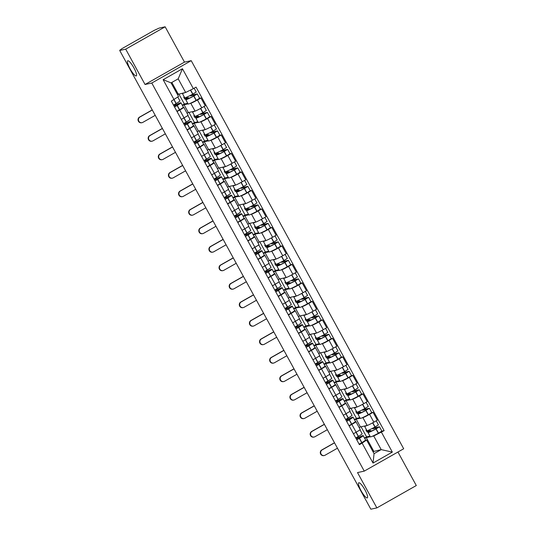 <?xml version="1.0" encoding="UTF-8"?>
<svg xmlns="http://www.w3.org/2000/svg" width="536" height="536" viewBox="0 0 536 536"><rect width="100%" height="100%" fill="white"/><g stroke="black" fill="none" stroke-linecap="round" stroke-linejoin="round"><path stroke-width="0.8" d="M136.144 75.938A8.67 1.889 60.4 0 1 130.201 69.023A8.67 1.889 60.4 0 1 127.715 60.809A8.67 1.889 60.4 0 1 127.843 60.762A8.67 1.889 60.4 0 1 133.786 67.677A8.67 1.889 60.4 0 1 136.271 75.891A8.67 1.889 60.4 0 1 136.144 75.938M367.18 497.931A8.67 1.889 60.4 0 1 361.237 491.016A8.67 1.889 60.4 0 1 358.752 482.802A8.67 1.889 60.4 0 1 358.872 482.755A8.67 1.889 60.4 0 1 364.815 489.67A8.67 1.889 60.4 0 1 367.301 497.884A8.67 1.889 60.4 0 1 367.18 497.931M165.148 26.8L125.705 49.158L119.702 50.458L370.852 509.2L376.862 507.9L357.519 472.578L364.252 471.124L403.688 448.759L191.218 60.669L184.485 62.122L165.148 26.8L159.138 28.1L154.154 30.385L121.612 48.836L120.051 50.257M376.862 507.9L416.298 485.542L397.947 452.016M125.705 49.158L145.048 84.487L151.775 83.033L364.252 471.124M119.702 50.458L120.848 49.808L119.917 50.009M359.187 427.634L360.44 426.924L367.173 425.47A6.231 0.415 -28.7 0 0 373.847 422.174L377.357 420.184L373.069 412.358L369.565 414.348A6.231 0.415 151.3 0 1 362.885 417.645L362.102 417.819M351.857 424.385L356.138 432.21A6.231 0.415 -28.7 0 0 360.219 429.517L355.938 421.698A6.231 0.415 151.3 0 1 351.857 424.385L349.15 425.926M359.991 429.792L362.148 433.731A10.291 0.683 151.3 0 1 358.45 436.398L356.152 432.204L353.432 433.745M371.723 412.653L373.069 412.358M355.18 421.812L355.757 421.691A6.231 0.415 151.3 0 1 355.938 421.698M360.172 418.234L356.159 419.098L354.618 419.976M349.063 409.142L350.316 408.432L357.05 406.978A6.231 0.415 -28.7 0 0 363.723 403.682L367.234 401.692L362.946 393.866L359.442 395.856A6.231 0.415 151.3 0 1 352.762 399.153L351.978 399.327M343.308 415.253L346.015 413.718A6.231 0.415 -28.7 0 0 350.095 411.025L345.807 403.206A6.231 0.415 151.3 0 1 341.734 405.893L339.027 407.434M361.599 394.161L362.946 393.866M345.057 403.32L345.633 403.199A6.231 0.415 151.3 0 1 345.807 403.206M350.048 399.742L346.035 400.606L344.487 401.484M338.94 390.65L340.192 389.94L346.919 388.486A6.231 0.415 -28.7 0 0 353.599 385.19L357.11 383.2L352.822 375.374L349.318 377.364A6.231 0.415 151.3 0 1 342.638 380.661L341.854 380.835M333.184 396.761L335.891 395.226A6.231 0.415 -28.7 0 0 339.971 392.533L335.683 384.714A6.231 0.415 151.3 0 1 331.61 387.401L328.903 388.942M351.475 375.669L352.822 375.374M334.933 384.828L335.509 384.707A6.231 0.415 151.3 0 1 335.683 384.714M339.925 381.25L335.911 382.114L334.364 382.992M328.816 372.158L330.069 371.448L336.796 369.994A6.231 0.415 -28.7 0 0 343.476 366.698L346.986 364.708L342.698 356.882L339.194 358.872A6.231 0.415 151.3 0 1 332.514 362.168L331.73 362.343M323.061 378.269L325.767 376.734A6.231 0.415 -28.7 0 0 329.848 374.041L325.56 366.222A6.231 0.415 151.3 0 1 321.486 368.909L318.779 370.45M341.352 357.177L342.698 356.882M324.809 366.336L325.385 366.215A6.231 0.415 151.3 0 1 325.56 366.222M329.801 362.758L325.781 363.629L324.24 364.5M318.692 353.666L319.945 352.956L326.672 351.502A6.231 0.415 -28.7 0 0 333.352 348.206L336.863 346.216L332.575 338.39L329.07 340.38A6.231 0.415 151.3 0 1 322.391 343.677L321.607 343.851M312.937 359.777L315.644 358.242A6.231 0.415 -28.7 0 0 319.724 355.549L315.436 347.73A6.231 0.415 151.3 0 1 311.362 350.417L308.656 351.958M331.228 338.685L332.575 338.39M314.686 347.844L315.262 347.723A6.231 0.415 151.3 0 1 315.436 347.73M319.677 344.266L315.657 345.137L314.116 346.008M308.569 335.174L309.821 334.464L316.548 333.01A6.231 0.415 -28.7 0 0 323.228 329.714L326.732 327.724L322.451 319.898L318.947 321.888A6.231 0.415 151.3 0 1 312.267 325.185L311.483 325.359M302.813 341.285L305.52 339.75A6.231 0.415 -28.7 0 0 309.6 337.057L305.312 329.238A6.231 0.415 151.3 0 1 301.239 331.925L298.532 333.466M321.104 320.193L322.451 319.898M304.562 329.352L305.138 329.231A6.231 0.415 151.3 0 1 305.312 329.238M309.553 325.774L305.533 326.645L303.992 327.516M298.445 316.682L299.698 315.972L306.425 314.518A6.231 0.415 -28.7 0 0 313.104 311.222L316.609 309.232L312.327 301.406L308.823 303.396A6.231 0.415 151.3 0 1 302.143 306.692L301.359 306.867M292.69 322.793L295.396 321.258A6.231 0.415 -28.7 0 0 299.477 318.565L295.189 310.746A6.231 0.415 151.3 0 1 291.115 313.433L288.408 314.974M310.981 301.701L312.327 301.406M294.438 310.86L295.014 310.739A6.231 0.415 151.3 0 1 295.189 310.746M299.43 307.282L295.41 308.153L293.869 309.024M288.321 298.19L289.574 297.48L296.301 296.026A6.231 0.415 -28.7 0 0 302.981 292.73L306.485 290.74L302.204 282.914L298.699 284.904A6.231 0.415 151.3 0 1 292.02 288.2L291.229 288.375M282.566 304.301L285.273 302.766A6.231 0.415 -28.7 0 0 289.346 300.073L285.065 292.254A6.231 0.415 151.3 0 1 280.991 294.941L278.285 296.482M300.857 283.209L302.204 282.914M284.308 292.368L284.891 292.247A6.231 0.415 151.3 0 1 285.065 292.254M289.306 288.79L285.286 289.661L283.745 290.532M278.197 279.698L279.45 278.988L286.177 277.534A6.231 0.415 -28.7 0 0 292.857 274.238L296.361 272.248L292.08 264.422L288.576 266.412A6.231 0.415 151.3 0 1 281.896 269.709L281.105 269.883M272.442 285.809L275.149 284.274A6.231 0.415 -28.7 0 0 279.223 281.581L274.941 273.762A6.231 0.415 151.3 0 1 270.868 276.449L268.161 277.99M290.733 264.717L292.08 264.422M274.184 273.876L274.767 273.755A6.231 0.415 151.3 0 1 274.941 273.762M279.182 270.298L275.162 271.169L273.621 272.04M268.067 261.206L269.32 260.496L276.053 259.042A6.231 0.415 -28.7 0 0 282.733 255.746L286.237 253.756L281.956 245.93L278.452 247.92A6.231 0.415 151.3 0 1 271.772 251.216L270.981 251.391M262.318 267.317L265.025 265.782A6.231 0.415 -28.7 0 0 269.099 263.089L264.817 255.27A6.231 0.415 151.3 0 1 260.744 257.963L258.03 259.498M280.609 246.225L281.956 245.93M264.06 255.384L264.643 255.263A6.231 0.415 151.3 0 1 264.817 255.27M269.059 251.806L265.039 252.677L263.498 253.548M257.943 242.714L259.196 242.004L265.93 240.55A6.231 0.415 -28.7 0 0 272.61 237.254L276.114 235.264L271.832 227.438L268.328 229.428A6.231 0.415 151.3 0 1 261.648 232.725L260.858 232.899M252.195 248.825L254.901 247.29A6.231 0.415 -28.7 0 0 258.975 244.597L254.694 236.778A6.231 0.415 151.3 0 1 250.62 239.471L247.907 241.006M270.486 227.733L271.832 227.438M253.937 236.892L254.52 236.771A6.231 0.415 151.3 0 1 254.694 236.778M258.935 233.314L254.915 234.185L253.374 235.056M247.82 224.222L249.073 223.512L255.806 222.058A6.231 0.415 -28.7 0 0 262.486 218.762L265.99 216.772L261.709 208.946L258.198 210.936A6.231 0.415 151.3 0 1 251.525 214.233L250.734 214.407M242.071 230.333L244.778 228.798A6.231 0.415 -28.7 0 0 248.851 226.105L244.57 218.286A6.231 0.415 151.3 0 1 240.496 220.979L237.783 222.514M260.362 209.241L261.709 208.946M243.813 218.4L244.396 218.279A6.231 0.415 151.3 0 1 244.57 218.286M248.811 214.822L244.791 215.693L243.25 216.564M237.696 205.73L238.949 205.02L245.682 203.566A6.231 0.415 -28.7 0 0 252.362 200.27L255.866 198.28L251.585 190.454L248.074 192.444A6.231 0.415 151.3 0 1 241.401 195.747L240.61 195.915M231.947 211.841L234.654 210.306A6.231 0.415 -28.7 0 0 238.728 207.613L234.446 199.794A6.231 0.415 151.3 0 1 230.373 202.487L227.659 204.022M250.238 190.749L251.585 190.454M233.689 199.908L234.272 199.787A6.231 0.415 151.3 0 1 234.446 199.794M238.688 196.33L234.668 197.201L233.126 198.072M227.572 187.238L228.825 186.528L235.559 185.074A6.231 0.415 -28.7 0 0 242.239 181.778L245.743 179.788L241.461 171.962L237.951 173.952A6.231 0.415 151.3 0 1 231.277 177.255L230.487 177.423M221.824 193.349L224.53 191.814A6.231 0.415 -28.7 0 0 228.604 189.128L224.323 181.302A6.231 0.415 151.3 0 1 220.249 183.995L217.536 185.53M240.115 172.257L241.461 171.962M223.566 181.416L224.149 181.295A6.231 0.415 151.3 0 1 224.323 181.302M228.564 177.838L224.544 178.709L223.003 179.58M217.449 168.746L218.701 168.036L225.435 166.582A6.231 0.415 -28.7 0 0 232.115 163.286L235.619 161.296L231.338 153.47L227.827 155.46A6.231 0.415 151.3 0 1 221.154 158.763L220.363 158.931M211.7 174.857L214.407 173.322A6.231 0.415 -28.7 0 0 218.48 170.636L214.199 162.81A6.231 0.415 151.3 0 1 210.119 165.503L207.412 167.038M229.991 153.765L231.338 153.47M213.442 162.931L214.025 162.803A6.231 0.415 151.3 0 1 214.199 162.81M218.44 159.346L214.42 160.217L212.879 161.088M207.325 150.254L208.578 149.544L215.311 148.09A6.231 0.415 -28.7 0 0 221.991 144.794L225.495 142.804L221.214 134.978L217.703 136.968A6.231 0.415 151.3 0 1 211.03 140.271L210.239 140.439M201.57 156.365L204.283 154.83A6.231 0.415 -28.7 0 0 208.357 152.144L204.075 144.318A6.231 0.415 151.3 0 1 199.995 147.011L197.288 148.546M219.867 135.273L221.214 134.978M203.318 144.439L203.901 144.311A6.231 0.415 151.3 0 1 204.075 144.318M208.316 140.854L204.296 141.725L202.755 142.596M197.201 131.762L198.454 131.052L205.188 129.598A6.231 0.415 -28.7 0 0 211.867 126.302L215.371 124.312L211.09 116.486L207.579 118.476A6.231 0.415 151.3 0 1 200.906 121.779L200.116 121.947M191.446 137.879L194.159 136.338A6.231 0.415 -28.7 0 0 198.233 133.652L193.952 125.826A6.231 0.415 151.3 0 1 189.871 128.519L187.165 130.054M209.744 116.781L211.09 116.486M193.195 125.947L193.777 125.819A6.231 0.415 151.3 0 1 193.952 125.826M198.193 122.362L194.173 123.233L192.632 124.104M187.077 113.27L188.33 112.56L195.064 111.106A6.231 0.415 -28.7 0 0 201.737 107.81L205.248 105.82L200.966 97.994L197.456 99.984A6.231 0.415 151.3 0 1 190.782 103.287L189.992 103.455M181.322 119.387L184.036 117.846A6.231 0.415 -28.7 0 0 188.109 115.16L183.828 107.334A6.231 0.415 151.3 0 1 179.748 110.027L177.041 111.562M199.62 98.289L200.966 97.994M183.071 107.455L183.654 107.327A6.231 0.415 151.3 0 1 183.828 107.334M188.069 103.87L184.049 104.741L182.508 105.612M188.33 112.56L184.049 104.741M198.454 131.052L194.173 123.233M208.578 149.544L204.296 141.725M218.701 168.036L214.42 160.217M228.825 186.528L224.544 178.709M238.949 205.02L234.668 197.201M249.073 223.512L244.791 215.693M259.196 242.004L254.915 234.185M269.32 260.496L265.039 252.677M279.45 278.988L275.162 271.169M289.574 297.48L285.286 289.661M299.698 315.972L295.41 308.153M309.821 334.464L305.533 326.645M319.945 352.956L315.657 345.137M330.069 371.448L325.781 363.629M340.192 389.94L335.911 382.114M350.316 408.432L346.035 400.606M360.44 426.924L356.159 419.098M372.976 451.66L381.197 449.617L373.733 435.982L372.225 436.311M370.296 436.726L366.282 437.59L364.741 438.468M373.746 451.225L366.282 437.59M365.304 440.304L366.604 440.023L374.068 453.657L381.197 449.617L392.332 452.096L373.016 463.05L362.115 443.131L366.604 440.023M177.443 94.504L185.664 92.46L178.2 78.826L171.071 82.872L178.535 96.5L171.339 101.143L359.408 444.666L362.115 443.131M174.039 99.609L163.138 79.697L182.454 68.742L193.355 88.661L185.664 92.46M373.733 435.982L384.131 430.649L196.062 87.127L193.355 88.661M381.431 432.183L392.332 452.096M191.218 60.669L151.775 83.033M184.485 62.122L145.048 84.487M178.207 94.068L171.835 82.437M381.846 431.145L384.131 430.649M369.378 429.839L369.9 430.797M359.254 411.347L359.777 412.305M349.13 392.855L349.653 393.813M339.007 374.363L339.529 375.321M328.883 355.87L329.406 356.829M318.759 337.379L319.282 338.337M308.635 318.887L309.158 319.845M298.505 300.395L299.034 301.353M288.381 281.903L288.911 282.861M278.258 263.411L278.787 264.369M268.134 244.919L268.663 245.877M258.01 226.427L258.54 227.385M247.887 207.935L248.416 208.893M237.763 189.443L238.292 190.401M227.639 170.951L228.162 171.909M217.516 152.459L218.038 153.417M207.392 133.966L207.914 134.925M197.268 115.475L197.791 116.433M187.144 96.983L187.667 97.941M373.016 463.05L374.068 453.657M178.2 78.826L182.454 68.742M171.071 82.872L163.138 79.697M356.045 438.515L357.425 438.214A8.536 0.57 151.3 0 1 361.398 436.465A8.536 0.57 151.3 0 1 361.639 436.478A8.536 0.57 151.3 0 1 358.577 438.689L356.701 439.714M356.762 439.828L359.488 438.294A10.291 0.683 -28.7 0 0 363.187 435.627A10.291 0.683 -28.7 0 0 362.892 435.621A10.291 0.683 -28.7 0 0 358.752 437.403L356.373 437.59M334.538 442.863L322.17 449.878A3.049 2.968 77.8 0 0 324.273 455.526A3.049 2.968 77.8 0 0 325.091 455.211L337.459 448.203M324.273 455.526L323.885 455.607A3.049 2.968 -102.2 0 1 321.781 449.965L334.477 442.763M358.45 436.398L355.723 437.932M363.187 435.627L365.552 439.956A10.291 0.683 151.3 0 1 361.86 442.622L359.133 444.156M366.57 429.919L365.954 430.053L366.993 431.949L369.217 431.467A10.291 0.683 -28.7 0 0 368.011 432.545A10.291 0.683 -28.7 0 0 375.971 428.954L379.495 426.77L374.121 427.909L373.947 427.581M379.495 426.77L381.867 431.098L378.342 433.282A10.291 0.683 151.3 0 1 370.376 436.867L368.011 432.545M376.238 420.82L378.456 424.874L374.932 427.058A10.291 0.683 151.3 0 1 366.972 430.649L364.601 426.321A10.291 0.683 151.3 0 1 364.855 425.973M372.42 428.371L372.627 428.753L377.954 427.614L376.151 428.72A8.536 0.57 151.3 0 1 369.552 431.694A8.536 0.57 151.3 0 1 370.878 430.582L371.207 431.178M357.425 438.214L357.901 439.085M361.063 426.79L366.584 436.873L364.513 438.053M369.981 436.143L366.584 436.873M367.033 425.497A10.291 0.683 151.3 0 1 364.601 426.321M370.878 430.582L368.487 431.105L368.098 430.381M355.897 438.24L356.534 437.878M372.627 428.753L374.121 427.909M366.993 431.949L368.487 431.105M345.921 420.023L347.301 419.722A8.536 0.57 151.3 0 1 351.274 417.973A8.536 0.57 151.3 0 1 351.516 417.986A8.536 0.57 151.3 0 1 348.454 420.197L346.578 421.222M346.638 421.336L349.365 419.809A10.291 0.683 -28.7 0 0 353.063 417.135A10.291 0.683 -28.7 0 0 352.768 417.129A10.291 0.683 -28.7 0 0 348.628 418.911L346.249 419.098M324.414 424.371L312.046 431.386A3.049 2.968 77.8 0 0 314.15 437.034A3.049 2.968 77.8 0 0 314.967 436.719L327.335 429.711M314.15 437.034L313.761 437.115A3.049 2.968 -102.2 0 1 311.657 431.473L324.354 424.271M349.867 411.306L352.025 415.239A10.291 0.683 151.3 0 1 348.326 417.906L345.599 419.44M353.063 417.135L355.428 421.464A10.291 0.683 151.3 0 1 351.737 424.13L349.01 425.664M356.447 411.427L355.83 411.561L356.869 413.457L359.093 412.975A10.291 0.683 -28.7 0 0 357.887 414.053A10.291 0.683 -28.7 0 0 365.847 410.462L369.371 408.278L363.998 409.417L363.823 409.089M369.371 408.278L371.743 412.606L368.219 414.79A10.291 0.683 151.3 0 1 360.252 418.375L357.887 414.053M366.115 402.328L368.333 406.382L364.808 408.566A10.291 0.683 151.3 0 1 356.849 412.157L354.477 407.829A10.291 0.683 151.3 0 1 354.732 407.481M362.296 409.879L362.503 410.261L367.83 409.122L366.028 410.228A8.536 0.57 151.3 0 1 359.428 413.202A8.536 0.57 151.3 0 1 360.755 412.09L361.083 412.687M347.301 419.722L347.777 420.593M350.939 408.298L356.46 418.382L354.39 419.561M359.857 417.651L356.46 418.382M356.909 407.005A10.291 0.683 151.3 0 1 354.477 407.829M360.755 412.09L358.363 412.613L357.974 411.889M345.774 419.748L346.41 419.387M362.503 410.261L363.998 409.417M356.869 413.457L358.363 412.613M335.791 401.531L337.178 401.23A8.536 0.57 151.3 0 1 341.151 399.481A8.536 0.57 151.3 0 1 341.392 399.494A8.536 0.57 151.3 0 1 338.33 401.705L336.454 402.73M336.514 402.844L339.241 401.317A10.291 0.683 -28.7 0 0 342.94 398.643A10.291 0.683 -28.7 0 0 342.645 398.637A10.291 0.683 -28.7 0 0 338.504 400.419L336.126 400.606M314.29 405.879L301.922 412.894A3.049 2.968 77.8 0 0 304.026 418.542A3.049 2.968 77.8 0 0 304.843 418.227L317.212 411.219M304.026 418.542L303.637 418.623A3.049 2.968 -102.2 0 1 301.527 412.981L314.23 405.779M339.744 392.814L341.901 396.747A10.291 0.683 151.3 0 1 338.203 399.414L335.476 400.948M342.94 398.643L345.305 402.972A10.291 0.683 151.3 0 1 341.613 405.638L338.886 407.172M346.323 392.935L345.707 393.069L346.745 394.965L348.97 394.483A10.291 0.683 -28.7 0 0 347.763 395.561A10.291 0.683 -28.7 0 0 355.723 391.97L359.247 389.786L353.874 390.925L353.7 390.597M359.247 389.786L361.619 394.114L358.095 396.298A10.291 0.683 151.3 0 1 350.129 399.883L347.763 395.561M355.991 383.836L358.209 387.89L354.685 390.074A10.291 0.683 151.3 0 1 346.725 393.665L344.353 389.337A10.291 0.683 151.3 0 1 344.601 388.989M352.172 391.387L352.38 391.769L357.7 390.63L355.904 391.736A8.536 0.57 151.3 0 1 349.305 394.717A8.536 0.57 151.3 0 1 350.631 393.598L350.959 394.195M337.178 401.23L337.653 402.101M340.816 389.806L346.336 399.89L344.266 401.069M349.733 399.159L346.336 399.89M346.785 388.513A10.291 0.683 151.3 0 1 344.353 389.337M350.631 393.598L348.239 394.121L347.851 393.397M335.65 401.256L336.286 400.895M352.38 391.769L353.874 390.925M346.745 394.965L348.239 394.121M325.667 383.039L327.054 382.738A8.536 0.57 151.3 0 1 331.027 380.989A8.536 0.57 151.3 0 1 331.268 381.002A8.536 0.57 151.3 0 1 328.206 383.213L326.33 384.238M326.391 384.352L329.117 382.825A10.291 0.683 -28.7 0 0 332.816 380.151A10.291 0.683 -28.7 0 0 332.521 380.145A10.291 0.683 -28.7 0 0 328.38 381.927L326.002 382.114M304.167 387.387L291.798 394.402A3.049 2.968 77.8 0 0 293.902 400.05A3.049 2.968 77.8 0 0 294.72 399.735L307.088 392.727M293.902 400.05L293.507 400.131A3.049 2.968 -102.2 0 1 291.403 394.489L304.106 387.287M329.62 374.322L331.777 378.255A10.291 0.683 151.3 0 1 328.079 380.922L325.352 382.456M332.816 380.151L335.181 384.48A10.291 0.683 151.3 0 1 331.489 387.146L328.762 388.68M336.199 374.443L335.583 374.577L336.621 376.473L338.839 375.991A10.291 0.683 -28.7 0 0 337.64 377.069A10.291 0.683 -28.7 0 0 345.599 373.478L349.124 371.294L343.75 372.433L343.576 372.105M349.124 371.294L351.489 375.622L347.971 377.806A10.291 0.683 151.3 0 1 340.005 381.391L337.64 377.069M345.861 365.344L348.085 369.398L344.561 371.582A10.291 0.683 151.3 0 1 336.601 375.173L334.23 370.845A10.291 0.683 151.3 0 1 334.477 370.497M342.048 372.895L342.256 373.277L347.576 372.138L345.78 373.244A8.536 0.57 151.3 0 1 339.181 376.225A8.536 0.57 151.3 0 1 340.507 375.106L340.836 375.703M327.054 382.738L327.53 383.608M330.692 371.314L336.213 381.398L334.142 382.577M339.61 380.667L336.213 381.398M336.662 370.021A10.291 0.683 151.3 0 1 334.23 370.845M340.507 375.106L338.115 375.629L337.727 374.905M325.52 382.764L326.163 382.403M342.256 373.277L343.75 372.433M336.621 376.473L338.115 375.629M315.543 364.547L316.93 364.245A8.536 0.57 151.3 0 1 320.903 362.497A8.536 0.57 151.3 0 1 321.144 362.51A8.536 0.57 151.3 0 1 318.083 364.721L316.207 365.746M316.267 365.86L318.994 364.333A10.291 0.683 -28.7 0 0 322.692 361.659A10.291 0.683 -28.7 0 0 322.397 361.653A10.291 0.683 -28.7 0 0 318.257 363.435L315.878 363.622M294.043 368.895L281.675 375.91A3.049 2.968 77.8 0 0 283.779 381.558A3.049 2.968 77.8 0 0 284.596 381.243L296.964 374.235M283.779 381.558L283.383 381.639A3.049 2.968 -102.2 0 1 281.279 375.997L293.983 368.795M319.496 355.83L321.654 359.763A10.291 0.683 151.3 0 1 317.955 362.43L315.228 363.964M322.692 361.659L325.057 365.988A10.291 0.683 151.3 0 1 321.365 368.654L318.639 370.188M326.076 355.951L325.459 356.085L326.498 357.981L328.715 357.499A10.291 0.683 -28.7 0 0 327.516 358.577A10.291 0.683 -28.7 0 0 335.476 354.986L339 352.802L333.627 353.941L333.446 353.613M339 352.802L341.365 357.13L337.848 359.314A10.291 0.683 151.3 0 1 329.881 362.906L327.516 358.577M335.737 346.852L337.961 350.906L334.437 353.09A10.291 0.683 151.3 0 1 326.478 356.681L324.106 352.353A10.291 0.683 151.3 0 1 324.354 352.005M331.918 354.403L332.132 354.785L337.452 353.646L335.657 354.752A8.536 0.57 151.3 0 1 329.057 357.733A8.536 0.57 151.3 0 1 330.384 356.614L330.712 357.211M316.93 364.245L317.406 365.117M320.568 352.822L326.089 362.906L324.012 364.085M329.486 362.175L326.089 362.906M326.538 351.529A10.291 0.683 151.3 0 1 324.106 352.353M330.384 356.614L327.992 357.137L327.603 356.413M315.396 364.272L316.032 363.917M332.132 354.785L333.627 353.941M326.498 357.981L327.992 357.137M305.42 346.055L306.806 345.753A8.536 0.57 151.3 0 1 310.78 344.005A8.536 0.57 151.3 0 1 311.021 344.018A8.536 0.57 151.3 0 1 307.959 346.229L306.083 347.254M306.143 347.368L308.87 345.841A10.291 0.683 -28.7 0 0 312.562 343.167A10.291 0.683 -28.7 0 0 312.274 343.161A10.291 0.683 -28.7 0 0 308.133 344.943L305.755 345.13M283.919 350.41L271.551 357.418A3.049 2.968 77.8 0 0 273.655 363.066A3.049 2.968 77.8 0 0 274.472 362.751L286.84 355.743M273.655 363.066L273.26 363.147A3.049 2.968 -102.2 0 1 271.156 357.505L283.859 350.303M309.373 337.338L311.53 341.271A10.291 0.683 151.3 0 1 307.832 343.945L305.105 345.472M312.562 343.167L314.934 347.495A10.291 0.683 151.3 0 1 311.242 350.162L308.515 351.696M315.952 337.459L315.336 337.593L316.374 339.489L318.592 339.007A10.291 0.683 -28.7 0 0 317.386 340.085A10.291 0.683 -28.7 0 0 325.352 336.494L328.876 334.31L323.503 335.449L323.322 335.121M328.876 334.31L331.241 338.638L327.724 340.822A10.291 0.683 151.3 0 1 319.757 344.413L317.386 340.085M325.613 328.36L327.838 332.414L324.314 334.598A10.291 0.683 151.3 0 1 316.347 338.189L313.982 333.861A10.291 0.683 151.3 0 1 314.23 333.513M321.794 335.911L322.009 336.293L327.329 335.154L325.533 336.26A8.536 0.57 151.3 0 1 318.933 339.241A8.536 0.57 151.3 0 1 320.26 338.129L320.588 338.719M306.806 345.753L307.282 346.625M310.445 334.33L315.965 344.413L313.888 345.593M319.362 343.683L315.965 344.413M316.414 333.037A10.291 0.683 151.3 0 1 313.982 333.861M320.26 338.129L317.868 338.645L317.48 337.921M305.272 345.78L305.909 345.425M322.009 336.293L323.503 335.449M316.374 339.489L317.868 338.645M295.296 327.563L296.683 327.262A8.536 0.57 151.3 0 1 300.656 325.513A8.536 0.57 151.3 0 1 300.897 325.526A8.536 0.57 151.3 0 1 297.835 327.737L295.959 328.762M296.019 328.876L298.746 327.349A10.291 0.683 -28.7 0 0 302.438 324.682A10.291 0.683 -28.7 0 0 302.15 324.669A10.291 0.683 -28.7 0 0 298.009 326.451L295.631 326.638M273.796 331.918L261.427 338.926A3.049 2.968 77.8 0 0 263.531 344.574A3.049 2.968 77.8 0 0 264.349 344.259L276.717 337.251M263.531 344.574L263.136 344.655A3.049 2.968 -102.2 0 1 261.032 339.013L273.735 331.811M299.249 318.846L301.4 322.779A10.291 0.683 151.3 0 1 297.708 325.453L294.981 326.98M302.438 324.682L304.81 329.004A10.291 0.683 151.3 0 1 301.118 331.67L298.391 333.204M305.828 318.967L305.212 319.101L306.25 320.997L308.468 320.521A10.291 0.683 -28.7 0 0 307.262 321.593A10.291 0.683 -28.7 0 0 315.228 318.002L318.752 315.818L313.379 316.957L313.198 316.629M318.752 315.818L321.118 320.146L317.593 322.33A10.291 0.683 151.3 0 1 309.634 325.922L307.262 321.593M315.49 309.868L317.714 313.922L314.19 316.106A10.291 0.683 151.3 0 1 306.224 319.697L303.858 315.369A10.291 0.683 151.3 0 1 304.106 315.021M311.671 317.419L311.885 317.801L317.205 316.662L315.409 317.768A8.536 0.57 151.3 0 1 308.81 320.749A8.536 0.57 151.3 0 1 310.136 319.637L310.458 320.226M296.683 327.262L297.158 328.132M300.321 315.838L305.842 325.922L303.765 327.101M309.239 325.191L305.842 325.922M306.291 314.545A10.291 0.683 151.3 0 1 303.858 315.369M310.136 319.637L307.744 320.153L307.349 319.429M295.148 327.288L295.785 326.933M311.885 317.801L313.379 316.957M306.25 320.997L307.744 320.153M285.172 309.071L286.559 308.77A8.536 0.57 151.3 0 1 290.532 307.021A8.536 0.57 151.3 0 1 290.773 307.034A8.536 0.57 151.3 0 1 287.711 309.245L285.835 310.27M285.896 310.384L288.623 308.857A10.291 0.683 -28.7 0 0 292.314 306.19A10.291 0.683 -28.7 0 0 292.026 306.177A10.291 0.683 -28.7 0 0 287.886 307.959L285.507 308.146M263.672 313.426L251.304 320.434A3.049 2.968 77.8 0 0 253.407 326.082A3.049 2.968 77.8 0 0 254.225 325.767L266.586 318.759M253.407 326.082L253.012 326.163A3.049 2.968 -102.2 0 1 250.908 320.521L263.612 313.319M289.125 300.354L291.276 304.287A10.291 0.683 151.3 0 1 287.584 306.961L284.857 308.488M292.314 306.19L294.686 310.512A10.291 0.683 151.3 0 1 290.994 313.178L288.268 314.712M295.705 300.475L295.088 300.609L296.127 302.505L298.344 302.029A10.291 0.683 -28.7 0 0 297.138 303.101A10.291 0.683 -28.7 0 0 305.105 299.51L308.629 297.326L303.255 298.465L303.075 298.137M308.629 297.326L310.994 301.654L307.47 303.838A10.291 0.683 151.3 0 1 299.51 307.43L297.138 303.101M305.366 291.376L307.59 295.43L304.066 297.614A10.291 0.683 151.3 0 1 296.1 301.205L293.735 296.877A10.291 0.683 151.3 0 1 293.983 296.529M301.547 298.927L301.761 299.309L307.081 298.17L305.286 299.276A8.536 0.57 151.3 0 1 298.686 302.257A8.536 0.57 151.3 0 1 300.013 301.145L300.334 301.735M286.559 308.77L287.035 309.641M290.197 297.346L295.718 307.43L293.641 308.609M299.108 306.699L295.718 307.43M296.167 296.06A10.291 0.683 151.3 0 1 293.735 296.877M300.013 301.145L297.621 301.661L297.225 300.937M285.025 308.796L285.661 308.441M301.761 299.309L303.255 298.465M296.127 302.505L297.621 301.661M275.048 290.579L276.435 290.278A8.536 0.57 151.3 0 1 280.408 288.529A8.536 0.57 151.3 0 1 280.65 288.542A8.536 0.57 151.3 0 1 277.588 290.753L275.712 291.778M275.772 291.899L278.499 290.365A10.291 0.683 -28.7 0 0 282.191 287.698A10.291 0.683 -28.7 0 0 281.903 287.685A10.291 0.683 -28.7 0 0 277.762 289.467L275.383 289.654M253.548 294.934L241.18 301.942A3.049 2.968 77.8 0 0 243.284 307.59A3.049 2.968 77.8 0 0 244.101 307.275L256.463 300.267M243.284 307.59L242.888 307.671A3.049 2.968 -102.2 0 1 240.785 302.029L253.488 294.827M279.001 281.862L281.152 285.795A10.291 0.683 151.3 0 1 277.46 288.469L274.734 289.996M282.191 287.698L284.562 292.02A10.291 0.683 151.3 0 1 280.871 294.686L278.144 296.22M285.581 281.983L284.964 282.117L286.003 284.013L288.221 283.537A10.291 0.683 -28.7 0 0 287.015 284.609A10.291 0.683 -28.7 0 0 294.981 281.018L298.505 278.834L293.132 279.973L292.951 279.645M298.505 278.834L300.87 283.162L297.346 285.346A10.291 0.683 151.3 0 1 289.386 288.938L287.015 284.609M295.242 272.884L297.467 276.938L293.942 279.122A10.291 0.683 151.3 0 1 285.976 282.713L283.611 278.385A10.291 0.683 151.3 0 1 283.859 278.037M291.423 280.435L291.638 280.817L296.957 279.678L295.162 280.784A8.536 0.57 151.3 0 1 288.562 283.765A8.536 0.57 151.3 0 1 289.889 282.653L290.211 283.243M276.435 290.278L276.911 291.149M280.073 278.854L285.594 288.944L283.517 290.117M288.984 288.207L285.594 288.944M286.043 277.568A10.291 0.683 151.3 0 1 283.611 278.385M289.889 282.653L287.497 283.169L287.102 282.445M274.901 290.304L275.538 289.949M291.638 280.817L293.132 279.973M286.003 284.013L287.497 283.169M264.925 272.087L266.312 271.786A8.536 0.57 151.3 0 1 270.285 270.037A8.536 0.57 151.3 0 1 270.526 270.05A8.536 0.57 151.3 0 1 267.464 272.261L265.588 273.286M265.648 273.407L268.375 271.873A10.291 0.683 -28.7 0 0 272.067 269.206A10.291 0.683 -28.7 0 0 271.779 269.193A10.291 0.683 -28.7 0 0 267.632 270.975L265.26 271.162M243.418 276.442L231.056 283.45A3.049 2.968 77.8 0 0 233.16 289.098A3.049 2.968 77.8 0 0 233.977 288.783L246.339 281.775M233.16 289.098L232.765 289.179A3.049 2.968 -102.2 0 1 230.661 283.537L243.364 276.335M268.871 263.37L271.028 267.303A10.291 0.683 151.3 0 1 267.337 269.976L264.61 271.504M272.067 269.206L274.439 273.528A10.291 0.683 151.3 0 1 270.747 276.194L268.013 277.728M275.457 263.491L274.841 263.625L275.879 265.521L278.097 265.045A10.291 0.683 -28.7 0 0 276.891 266.117A10.291 0.683 -28.7 0 0 284.857 262.526L288.381 260.342L283.008 261.481L282.827 261.153M288.381 260.342L290.747 264.67L287.222 266.854A10.291 0.683 151.3 0 1 279.263 270.445L276.891 266.117M285.119 254.392L287.343 258.446L283.819 260.63A10.291 0.683 151.3 0 1 275.852 264.221L273.487 259.893A10.291 0.683 151.3 0 1 273.735 259.545M281.3 261.943L281.514 262.325L286.834 261.186L285.038 262.292A8.536 0.57 151.3 0 1 278.439 265.273A8.536 0.57 151.3 0 1 279.765 264.161L280.087 264.75M266.312 271.786L266.787 272.656M269.95 260.362L275.471 270.452L273.394 271.625M278.861 269.715L275.471 270.452M275.919 259.076A10.291 0.683 151.3 0 1 273.487 259.893M279.765 264.161L277.373 264.677L276.978 263.953M264.777 271.819L265.414 271.457M281.514 262.325L283.008 261.481M275.879 265.521L277.373 264.677M254.801 253.595L256.188 253.294A8.536 0.57 151.3 0 1 260.161 251.545A8.536 0.57 151.3 0 1 260.402 251.558A8.536 0.57 151.3 0 1 257.34 253.769L255.464 254.794M255.525 254.915L258.252 253.381A10.291 0.683 -28.7 0 0 261.943 250.714A10.291 0.683 -28.7 0 0 261.655 250.701A10.291 0.683 -28.7 0 0 257.508 252.483L255.129 252.67M233.294 257.95L220.933 264.958A3.049 2.968 77.8 0 0 223.036 270.606A3.049 2.968 77.8 0 0 223.854 270.291L236.215 263.283M223.036 270.606L222.641 270.687A3.049 2.968 -102.2 0 1 220.537 265.045L233.24 257.843M258.747 244.878L260.905 248.818A10.291 0.683 151.3 0 1 257.213 251.485L254.486 253.012M261.943 250.714L264.315 255.036A10.291 0.683 151.3 0 1 260.617 257.702L257.89 259.236M265.333 244.999L264.717 245.133L265.755 247.029L267.973 246.553A10.291 0.683 -28.7 0 0 266.767 247.625A10.291 0.683 -28.7 0 0 274.734 244.034L278.258 241.85L272.884 242.989L272.703 242.661M278.258 241.85L280.623 246.178L277.099 248.362A10.291 0.683 151.3 0 1 269.139 251.954L266.767 247.625M274.995 235.9L277.219 239.954L273.695 242.138A10.291 0.683 151.3 0 1 265.729 245.729L263.364 241.401A10.291 0.683 151.3 0 1 263.612 241.053M271.176 243.451L271.39 243.833L276.663 242.694L274.914 243.8A8.536 0.57 151.3 0 1 268.315 246.781A8.536 0.57 151.3 0 1 269.642 245.669L269.963 246.259M256.188 253.294L256.664 254.165M259.826 241.87L265.347 251.96L263.27 253.133M268.737 251.223L265.347 251.96M265.796 240.584A10.291 0.683 151.3 0 1 263.364 241.401M269.642 245.669L267.25 246.185L266.854 245.461M254.654 253.327L255.29 252.965M271.39 243.833L272.884 242.989M265.755 247.029L267.25 246.185M244.677 235.103L246.064 234.802A8.536 0.57 151.3 0 1 250.037 233.053A8.536 0.57 151.3 0 1 250.279 233.066A8.536 0.57 151.3 0 1 247.217 235.277L245.334 236.302M245.401 236.423L248.128 234.889A10.291 0.683 -28.7 0 0 251.82 232.222A10.291 0.683 -28.7 0 0 251.531 232.209A10.291 0.683 -28.7 0 0 247.384 233.991L245.006 234.178M223.17 239.458L210.809 246.466A3.049 2.968 77.8 0 0 212.913 252.114A3.049 2.968 77.8 0 0 213.73 251.799L226.091 244.791M212.913 252.114L212.517 252.195A3.049 2.968 -102.2 0 1 210.414 246.553L223.117 239.351M248.624 226.386L250.781 230.326A10.291 0.683 151.3 0 1 247.089 232.993L244.362 234.52M251.82 232.222L254.191 236.544A10.291 0.683 151.3 0 1 250.493 239.21L247.766 240.744M255.21 226.507L254.593 226.641L255.632 228.537L257.85 228.061A10.291 0.683 -28.7 0 0 256.644 229.133A10.291 0.683 -28.7 0 0 264.61 225.542L268.134 223.358L262.761 224.497L262.58 224.169M268.134 223.358L270.499 227.686L266.975 229.87A10.291 0.683 151.3 0 1 259.015 233.462L256.644 229.133M264.871 217.408L267.096 221.462L263.571 223.646A10.291 0.683 151.3 0 1 255.605 227.237L253.24 222.909A10.291 0.683 151.3 0 1 253.488 222.561M261.052 224.959L261.267 225.341L266.539 224.202L264.791 225.314A8.536 0.57 151.3 0 1 258.191 228.289A8.536 0.57 151.3 0 1 259.518 227.177L259.839 227.767M246.064 234.802L246.54 235.673M249.702 223.378L255.223 233.468L253.146 234.641M258.613 232.731L255.223 233.468M255.672 222.092A10.291 0.683 151.3 0 1 253.24 222.909M259.518 227.177L257.126 227.693L256.731 226.969M244.53 234.835L245.166 234.473M261.267 225.341L262.761 224.497M255.632 228.537L257.126 227.693M234.554 216.611L235.94 216.31A8.536 0.57 151.3 0 1 239.914 214.561A8.536 0.57 151.3 0 1 240.155 214.574A8.536 0.57 151.3 0 1 237.093 216.785L235.21 217.81M235.277 217.931L238.004 216.397A10.291 0.683 -28.7 0 0 241.696 213.73A10.291 0.683 -28.7 0 0 241.408 213.717A10.291 0.683 -28.7 0 0 237.26 215.499L234.882 215.686M213.047 220.966L200.685 227.974A3.049 2.968 77.8 0 0 202.789 233.622A3.049 2.968 77.8 0 0 203.6 233.307L215.968 226.299M202.789 233.622L202.394 233.703A3.049 2.968 -102.2 0 1 200.29 228.061L212.993 220.859M238.5 207.894L240.657 211.834A10.291 0.683 151.3 0 1 236.966 214.5L234.239 216.035M241.696 213.73L244.068 218.052A10.291 0.683 151.3 0 1 240.369 220.718L237.642 222.252M245.086 208.015L244.47 208.149L245.508 210.045L247.726 209.569A10.291 0.683 -28.7 0 0 246.52 210.641A10.291 0.683 -28.7 0 0 254.486 207.05L258.01 204.866L252.637 206.005L252.456 205.677M258.01 204.866L260.375 209.194L256.851 211.378A10.291 0.683 151.3 0 1 248.892 214.97L246.52 210.641M254.747 198.916L256.972 202.97L253.448 205.154A10.291 0.683 151.3 0 1 245.481 208.745L243.116 204.417A10.291 0.683 151.3 0 1 243.364 204.069M250.928 206.467L251.143 206.849L256.416 205.71L254.667 206.822A8.536 0.57 151.3 0 1 248.068 209.797A8.536 0.57 151.3 0 1 249.394 208.685L249.716 209.275M235.94 216.31L236.416 217.18M239.579 204.886L245.099 214.976L243.022 216.149M248.49 214.239L245.099 214.976M245.548 203.6A10.291 0.683 151.3 0 1 243.116 204.417M249.394 208.685L247.002 209.201L246.607 208.477M234.406 216.343L235.043 215.981M251.143 206.849L252.637 206.005M245.508 210.045L247.002 209.201M224.43 198.119L225.817 197.818A8.536 0.57 151.3 0 1 229.79 196.069A8.536 0.57 151.3 0 1 230.031 196.082A8.536 0.57 151.3 0 1 226.969 198.293L225.087 199.318M225.154 199.439L227.88 197.905A10.291 0.683 -28.7 0 0 231.572 195.238A10.291 0.683 -28.7 0 0 231.284 195.225A10.291 0.683 -28.7 0 0 227.137 197.007L224.758 197.194M202.923 202.474L190.561 209.482A3.049 2.968 77.8 0 0 192.665 215.13A3.049 2.968 77.8 0 0 193.476 214.815L205.844 207.807M192.665 215.13L192.27 215.211A3.049 2.968 -102.2 0 1 190.166 209.569L202.869 202.367M228.376 189.402L230.534 193.342A10.291 0.683 151.3 0 1 226.842 196.009L224.115 197.543M231.572 195.238L233.944 199.56A10.291 0.683 151.3 0 1 230.245 202.226L227.519 203.76M234.962 189.523L234.346 189.657L235.384 191.553L237.602 191.077A10.291 0.683 -28.7 0 0 236.396 192.149A10.291 0.683 -28.7 0 0 244.362 188.558L247.88 186.374L242.513 187.513L242.332 187.185M247.88 186.374L250.252 190.702L246.728 192.886A10.291 0.683 151.3 0 1 238.768 196.478L236.396 192.149M244.624 180.424L246.841 184.478L243.324 186.662A10.291 0.683 151.3 0 1 235.358 190.253L232.993 185.925A10.291 0.683 151.3 0 1 233.24 185.577M240.805 187.975L241.019 188.357L246.292 187.218L244.543 188.33A8.536 0.57 151.3 0 1 237.944 191.305A8.536 0.57 151.3 0 1 239.27 190.193L239.592 190.782M225.817 197.818L226.293 198.689M229.455 186.394L234.976 196.484L232.899 197.657M238.366 195.747L234.976 196.484M235.425 185.108A10.291 0.683 151.3 0 1 232.993 185.925M239.27 190.193L236.879 190.709L236.483 189.985M224.283 197.851L224.919 197.489M241.019 188.357L242.513 187.513M235.384 191.553L236.879 190.709M214.306 179.627L215.693 179.326A8.536 0.57 151.3 0 1 219.666 177.577A8.536 0.57 151.3 0 1 219.907 177.59A8.536 0.57 151.3 0 1 216.845 179.801L214.963 180.826M215.03 180.947L217.757 179.413A10.291 0.683 -28.7 0 0 221.448 176.746A10.291 0.683 -28.7 0 0 221.16 176.733A10.291 0.683 -28.7 0 0 217.013 178.515L214.635 178.702M192.799 183.982L180.438 190.99A3.049 2.968 77.8 0 0 182.542 196.638A3.049 2.968 77.8 0 0 183.352 196.323L195.72 189.315M182.542 196.638L182.146 196.719A3.049 2.968 -102.2 0 1 180.042 191.077L192.746 183.875M218.253 170.91L220.41 174.85A10.291 0.683 151.3 0 1 216.718 177.517L213.991 179.051M221.448 176.746L223.82 181.068A10.291 0.683 151.3 0 1 220.122 183.741L217.395 185.268M224.839 171.031L224.222 171.165L225.261 173.061L227.478 172.585A10.291 0.683 -28.7 0 0 226.272 173.657A10.291 0.683 -28.7 0 0 234.239 170.066L237.756 167.882L232.39 169.021L232.209 168.693M237.756 167.882L240.128 172.21L236.604 174.394A10.291 0.683 151.3 0 1 228.644 177.986L226.272 173.657M234.5 161.932L236.718 165.986L233.2 168.17A10.291 0.683 151.3 0 1 225.234 171.761L222.869 167.433A10.291 0.683 151.3 0 1 223.117 167.085M230.681 169.483L230.895 169.865L236.168 168.726L234.42 169.838A8.536 0.57 151.3 0 1 227.82 172.813A8.536 0.57 151.3 0 1 229.14 171.701L229.468 172.291M215.693 179.326L216.169 180.197M219.331 167.902L224.852 177.992L222.775 179.165M228.242 177.255L224.852 177.992M225.301 166.616A10.291 0.683 151.3 0 1 222.869 167.433M229.14 171.701L226.755 172.217L226.36 171.493M214.159 179.359L214.795 178.997M230.895 169.865L232.39 169.021M225.261 173.061L226.755 172.217M204.183 161.135L205.569 160.834A8.536 0.57 151.3 0 1 209.543 159.085A8.536 0.57 151.3 0 1 209.784 159.098A8.536 0.57 151.3 0 1 206.722 161.309L204.839 162.341M204.906 162.455L207.633 160.921A10.291 0.683 -28.7 0 0 211.325 158.254A10.291 0.683 -28.7 0 0 211.037 158.241A10.291 0.683 -28.7 0 0 206.889 160.023L204.511 160.21M182.675 165.49L170.307 172.498A3.049 2.968 77.8 0 0 172.411 178.146A3.049 2.968 77.8 0 0 173.229 177.831L185.597 170.823M172.411 178.146L172.023 178.227A3.049 2.968 -102.2 0 1 169.919 172.585L182.622 165.383M208.129 152.418L210.286 156.358A10.291 0.683 151.3 0 1 206.595 159.025L203.868 160.559M211.325 158.254L213.697 162.576A10.291 0.683 151.3 0 1 209.998 165.249L207.271 166.776M214.715 152.539L214.099 152.673L215.137 154.569L217.355 154.093A10.291 0.683 -28.7 0 0 216.149 155.165A10.291 0.683 -28.7 0 0 224.115 151.574L227.633 149.39L222.266 150.529L222.085 150.201M227.633 149.39L230.004 153.718L226.48 155.902A10.291 0.683 151.3 0 1 218.52 159.494L216.149 155.165M224.376 143.44L226.594 147.494L223.077 149.678A10.291 0.683 151.3 0 1 215.11 153.269L212.738 148.941A10.291 0.683 151.3 0 1 212.993 148.593M220.557 150.991L220.772 151.373L226.045 150.234L224.296 151.346A8.536 0.57 151.3 0 1 217.696 154.321A8.536 0.57 151.3 0 1 219.016 153.209L219.345 153.799M205.569 160.834L206.045 161.704M209.208 149.41L214.728 159.5L212.651 160.673M218.119 158.763L214.728 159.5M215.177 148.124A10.291 0.683 151.3 0 1 212.738 148.941M219.016 153.209L216.631 153.725L216.236 153.001M204.035 160.867L204.672 160.505M220.772 151.373L222.266 150.529M215.137 154.569L216.631 153.725M194.059 142.643L195.446 142.341A8.536 0.57 151.3 0 1 199.419 140.593A8.536 0.57 151.3 0 1 199.653 140.606A8.536 0.57 151.3 0 1 196.591 142.817L194.715 143.849M194.782 143.963L197.509 142.429A10.291 0.683 -28.7 0 0 201.201 139.762A10.291 0.683 -28.7 0 0 200.913 139.749A10.291 0.683 -28.7 0 0 196.766 141.531L194.387 141.718M172.552 146.998L160.184 154.006A3.049 2.968 77.8 0 0 162.287 159.654A3.049 2.968 77.8 0 0 163.105 159.339L175.473 152.331M162.287 159.654L161.899 159.735A3.049 2.968 -102.2 0 1 159.795 154.093L172.498 146.891M198.005 133.926L200.163 137.866A10.291 0.683 151.3 0 1 196.471 140.532L193.744 142.067M201.201 139.762L203.573 144.084A10.291 0.683 151.3 0 1 199.874 146.757L197.148 148.284M204.591 134.047L203.975 134.181L205.013 136.077L207.231 135.601A10.291 0.683 -28.7 0 0 206.025 136.673A10.291 0.683 -28.7 0 0 213.985 133.082L217.509 130.898L212.142 132.037L211.961 131.709M217.509 130.898L219.881 135.226L216.356 137.41A10.291 0.683 151.3 0 1 208.39 141.001L206.025 136.673M214.253 124.948L216.47 129.002L212.946 131.186A10.291 0.683 151.3 0 1 204.987 134.777L202.615 130.449A10.291 0.683 151.3 0 1 202.869 130.101M210.434 132.499L210.648 132.888L215.921 131.742L214.172 132.854A8.536 0.57 151.3 0 1 207.566 135.829A8.536 0.57 151.3 0 1 208.893 134.717L209.221 135.306M195.446 142.341L195.921 143.213M199.084 130.918L204.605 141.008L202.528 142.181M207.995 140.271L204.605 141.008M205.047 129.632A10.291 0.683 151.3 0 1 202.615 130.449M208.893 134.717L206.507 135.233L206.112 134.516M193.911 142.375L194.548 142.013M210.648 132.888L212.142 132.037M205.013 136.077L206.507 135.233M183.935 124.151L185.315 123.85A8.536 0.57 151.3 0 1 189.295 122.101A8.536 0.57 151.3 0 1 189.53 122.114A8.536 0.57 151.3 0 1 186.468 124.325L184.592 125.357M184.659 125.471L187.386 123.937A10.291 0.683 -28.7 0 0 191.077 121.27A10.291 0.683 -28.7 0 0 190.789 121.257A10.291 0.683 -28.7 0 0 186.642 123.039L184.263 123.226M162.428 128.506L150.06 135.514A3.049 2.968 77.8 0 0 152.164 141.162A3.049 2.968 77.8 0 0 152.981 140.847L165.349 133.839M152.164 141.162L151.775 141.249A3.049 2.968 -102.2 0 1 149.671 135.601L162.375 128.399M187.881 115.434L190.039 119.374A10.291 0.683 151.3 0 1 186.347 122.041L183.62 123.575M191.077 121.27L193.442 125.591A10.291 0.683 151.3 0 1 189.751 128.265L187.024 129.792M194.468 115.555L193.851 115.689L194.89 117.585L197.107 117.109A10.291 0.683 -28.7 0 0 195.901 118.181A10.291 0.683 -28.7 0 0 203.861 114.59L207.385 112.406L202.018 113.545L201.838 113.217M207.385 112.406L209.757 116.734L206.233 118.918A10.291 0.683 151.3 0 1 198.266 122.51L195.901 118.181M204.129 106.456L206.347 110.51L202.822 112.694A10.291 0.683 151.3 0 1 194.863 116.285L192.491 111.957A10.291 0.683 151.3 0 1 192.746 111.609M200.31 114.007L200.524 114.396L205.797 113.25L204.049 114.362A8.536 0.57 151.3 0 1 197.442 117.337A8.536 0.57 151.3 0 1 198.769 116.225L199.097 116.815M185.315 123.85L185.798 124.721M188.953 112.426L194.481 122.516L192.404 123.689M197.871 121.779L194.481 122.516M194.923 111.14A10.291 0.683 151.3 0 1 192.491 111.957M198.769 116.225L196.384 116.741L195.988 116.024M183.788 123.883L184.424 123.521M200.524 114.396L202.018 113.545M194.89 117.585L196.384 116.741M173.811 105.659L175.192 105.358A8.536 0.57 151.3 0 1 179.165 103.616A8.536 0.57 151.3 0 1 179.406 103.622A8.536 0.57 151.3 0 1 176.344 105.833L174.468 106.865M174.535 106.979L177.262 105.445A10.291 0.683 -28.7 0 0 180.954 102.778A10.291 0.683 -28.7 0 0 180.666 102.765A10.291 0.683 -28.7 0 0 176.518 104.547L174.14 104.734M152.304 110.014L139.936 117.022A3.049 2.968 77.8 0 0 142.04 122.67A3.049 2.968 77.8 0 0 142.857 122.355L155.226 115.347M142.04 122.67L141.651 122.757A3.049 2.968 -102.2 0 1 139.548 117.109L152.244 109.907M177.798 97.009L179.915 100.882A10.291 0.683 151.3 0 1 176.223 103.549L173.496 105.083M180.954 102.778L183.319 107.1A10.291 0.683 151.3 0 1 179.627 109.773L176.9 111.3M184.337 97.063L183.727 97.197L184.766 99.093L186.984 98.617A10.291 0.683 -28.7 0 0 185.778 99.689A10.291 0.683 -28.7 0 0 193.737 96.098L197.261 93.914L191.895 95.053L191.714 94.725M197.261 93.914L199.633 98.242L196.109 100.426A10.291 0.683 151.3 0 1 188.143 104.018L185.778 99.689M194.139 88.212L196.223 92.018L192.699 94.202A10.291 0.683 151.3 0 1 184.739 97.793L182.367 93.465A10.291 0.683 151.3 0 1 182.622 93.117M190.186 95.515L190.394 95.904L195.674 94.758L193.925 95.87A8.536 0.57 151.3 0 1 187.319 98.845A8.536 0.57 151.3 0 1 188.645 97.733L188.974 98.329M175.192 105.358L175.674 106.229M178.83 93.934L184.357 104.024L182.28 105.197M187.747 103.287L184.357 104.024M184.799 92.648A10.291 0.683 151.3 0 1 182.367 93.465M188.645 97.733L186.26 98.249L185.865 97.532M173.664 105.391L174.3 105.029M190.394 95.904L191.895 95.053M184.766 99.093L186.26 98.249M190.782 103.287L195.064 111.106M200.906 121.779L205.188 129.598M211.03 140.271L215.311 148.09M221.154 158.763L225.435 166.582M231.277 177.255L235.559 185.074M241.401 195.747L245.682 203.566M251.525 214.233L255.806 222.058M261.648 232.725L265.93 240.55M271.772 251.216L276.053 259.042M281.896 269.709L286.177 277.534M292.02 288.2L296.301 296.026M302.143 306.692L306.425 314.518M312.267 325.185L316.548 333.01M322.391 343.677L326.672 351.502M332.514 362.168L336.796 369.994M342.638 380.661L346.919 388.486M352.762 399.153L357.05 406.978M362.885 417.645L367.173 425.47M189.871 128.519L196.471 140.532M199.995 147.011L206.595 159.025M210.119 165.503L214.407 173.322M220.249 183.995L224.53 191.814M230.373 202.487L236.966 214.5M240.496 220.979L247.089 232.993M250.62 239.471L257.213 251.485M260.744 257.963L265.025 265.782M270.868 276.449L275.149 284.274M280.991 294.941L287.584 306.961M291.115 313.433L297.708 325.453M301.239 331.925L307.832 343.945M311.362 350.417L315.644 358.242M321.486 368.909L325.767 376.734M331.61 387.401L338.203 399.414M341.734 405.893L348.326 417.906M179.748 110.027L186.347 122.041M207.579 118.476L211.867 126.302M217.703 136.968L221.991 144.794M227.827 155.46L232.115 163.286M237.951 173.952L242.239 181.778M248.074 192.444L252.362 200.27M258.198 210.936L262.486 218.762M268.328 229.428L272.61 237.254M278.452 247.92L282.733 255.746M288.576 266.412L292.857 274.238M298.699 284.904L302.981 292.73M308.823 303.396L313.104 311.222M318.947 321.888L323.228 329.714M329.07 340.38L333.352 348.206M339.194 358.872L343.476 366.698M349.318 377.364L353.599 385.19M359.442 395.856L363.723 403.682M369.565 414.348L373.847 422.174M197.456 99.984L201.737 107.81M321.781 449.965L322.17 449.878M356.018 432.284L358.316 436.485M359.355 438.381L361.72 442.709M359.488 438.294L361.86 442.622M375.971 428.954L378.342 433.282M376.145 428.86L378.51 433.188M372.801 422.757L375.106 426.964M372.627 422.85L374.932 427.058M311.657 431.473L312.046 431.386M345.888 413.792L348.192 417.993M349.231 419.889L351.596 424.217M349.365 419.809L351.737 424.13M365.847 410.462L368.219 414.79M366.014 410.368L368.386 414.697M362.678 404.265L364.976 408.472M362.503 404.358L364.808 408.566M301.527 412.981L301.922 412.894M335.764 395.3L338.069 399.501M339.107 401.397L341.472 405.725M339.241 401.317L341.613 405.638M355.723 391.97L358.095 396.298M355.891 391.876L358.262 396.205M352.554 385.773L354.852 389.98M352.38 385.866L354.685 390.074M291.403 394.489L291.798 394.402M325.64 376.808L327.945 381.009M328.983 382.905L331.349 387.233M329.117 382.825L331.489 387.146M345.599 373.478L347.971 377.806M345.767 373.384L348.139 377.713M342.424 367.281L344.728 371.488M325.781 376.728L328.079 380.922M342.256 367.374L344.561 371.582M281.279 375.997L281.675 375.91M315.516 358.316L317.821 362.517M318.86 364.413L321.225 368.741M318.994 364.333L321.365 368.654M335.476 354.986L337.848 359.314M335.643 354.892L338.015 359.221M332.3 348.789L334.605 352.996M315.657 358.236L317.955 362.43M332.132 348.882L334.437 353.09M271.156 357.505L271.551 357.418M305.393 339.824L307.697 344.025M308.736 345.921L311.101 350.249M308.87 345.841L311.242 350.162M325.352 336.494L327.724 340.822M325.52 336.4L327.891 340.729M322.176 330.297L324.481 334.504M322.009 330.39L324.314 334.598M261.032 339.013L261.427 338.926M295.269 321.332L297.574 325.533M298.612 327.429L300.977 331.757M298.746 327.349L301.118 331.67M315.228 318.002L317.593 322.33M315.396 317.908L317.768 322.237M312.053 311.805L314.357 316.012M311.885 311.898L314.19 316.106M250.908 320.521L251.304 320.434M285.145 302.84L287.45 307.041M288.489 308.937L290.854 313.265M288.623 308.857L290.994 313.178M305.105 299.51L307.47 303.838M305.272 299.416L307.644 303.745M301.929 293.313L304.234 297.52M301.761 293.406L304.066 297.614M240.785 302.029L241.18 301.942M275.022 284.348L277.326 288.549M278.358 290.445L280.73 294.773M278.499 290.365L280.871 294.686M294.981 281.018L297.346 285.346M295.148 280.924L297.52 285.252M291.805 274.821L294.11 279.028M275.162 284.268L277.46 288.469M291.638 274.914L293.942 279.122M230.661 283.537L231.056 283.45M264.898 265.856L267.196 270.057M268.235 271.953L270.606 276.281M268.375 271.873L270.747 276.194M284.857 262.526L287.222 266.854M285.025 262.432L287.397 266.76M281.681 256.329L283.986 260.536M265.039 265.776L267.337 269.976M281.514 256.422L283.819 260.63M220.537 265.045L220.933 264.958M254.774 247.364L257.072 251.565M258.111 253.461L260.483 257.789M258.252 253.381L260.617 257.702M274.734 244.034L277.099 248.362M274.901 243.947L277.273 248.269M271.558 237.837L273.863 242.044M271.39 237.93L273.695 242.138M210.414 246.553L210.809 246.466M244.65 228.872L246.949 233.073M247.987 234.969L250.359 239.297M248.128 234.889L250.493 239.21M264.61 225.542L266.975 229.87M264.777 225.455L267.149 229.776M261.434 219.345L263.739 223.552M261.267 219.438L263.571 223.646M200.29 228.061L200.685 227.974M234.527 210.38L236.825 214.581M237.863 216.477L240.235 220.805M238.004 216.397L240.369 220.718M254.486 207.05L256.851 211.378M254.654 206.963L257.025 211.285M251.31 200.853L253.615 205.06M251.143 200.946L253.448 205.154M190.166 209.569L190.561 209.482M224.403 191.888L226.701 196.089M227.74 197.985L230.112 202.313M227.88 197.905L230.245 202.226M244.362 188.558L246.728 192.886M244.53 188.471L246.895 192.793M241.187 182.361L243.491 186.568M224.544 191.808L226.842 196.009M241.019 182.454L243.324 186.662M180.042 191.077L180.438 190.99M214.279 173.396L216.578 177.597M217.616 179.493L219.988 183.821M217.757 179.413L220.122 183.741M234.239 170.066L236.604 174.394M234.406 169.979L236.771 174.3M231.063 163.869L233.368 168.083M214.42 173.316L216.718 177.517M230.895 163.962L233.2 168.17M169.919 172.585L170.307 172.498M204.156 154.904L206.454 159.105M207.492 161.001L209.864 165.329M207.633 160.921L209.998 165.249M224.115 151.574L226.48 155.902M224.283 151.487L226.648 155.809M220.939 145.377L223.244 149.591M220.772 145.47L223.077 149.678M159.795 154.093L160.184 154.006M194.032 136.412L196.33 140.613M197.369 142.509L199.74 146.837M197.509 142.429L199.874 146.757M213.985 133.082L216.356 137.41M214.159 132.995L216.524 137.316M210.815 126.885L213.12 131.099M210.648 126.978L212.946 131.186M149.671 135.601L150.06 135.514M183.908 117.92L186.206 122.121M187.245 124.017L189.617 128.345M187.386 123.937L189.751 128.265M203.861 114.59L206.233 118.918M204.035 114.503L206.4 118.825M200.692 108.393L202.997 112.607M200.524 108.486L202.822 112.694M139.548 117.109L139.936 117.022M173.919 99.676L176.083 103.629M177.121 105.525L179.493 109.853M177.262 105.445L179.627 109.773M193.737 96.098L196.109 100.426M193.911 96.011L196.276 100.333M190.622 90.008L192.873 94.115M174.059 99.596L176.223 103.549M190.454 90.095L192.699 94.202"/></g></svg>
